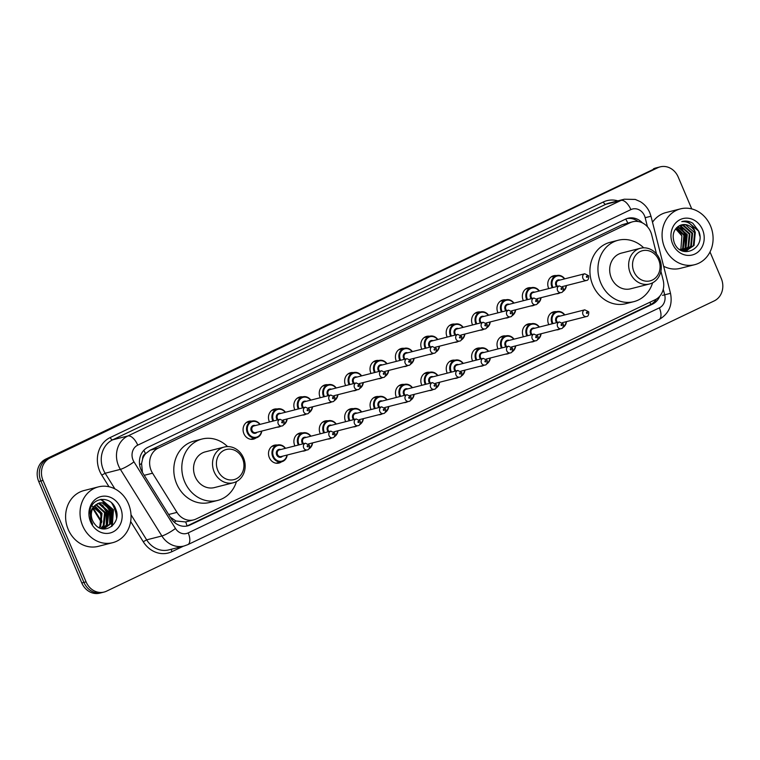 <?xml version="1.0" encoding="UTF-8"?>
<svg xmlns="http://www.w3.org/2000/svg" width="760" height="760" viewBox="0 0 760 760"><rect width="100%" height="100%" fill="white"/><g stroke="black" fill="none" stroke-linecap="round" stroke-linejoin="round"><path stroke-width="1.14" d="M560.063 328.918A9.215 8.094 -104.3 0 1 558.23 329.669A9.215 8.094 -104.3 0 1 556.272 329.887M548.815 324.653A9.215 8.094 -104.3 0 1 548.625 324.244A9.215 8.094 -104.3 0 1 553.688 311.809A9.215 8.094 -104.3 0 1 556.558 311.666M534.669 341.05A9.215 8.094 -104.3 0 1 532.846 341.791A9.215 8.094 -104.3 0 1 530.879 342.01M523.422 336.784A9.215 8.094 -104.3 0 1 523.241 336.366A9.215 8.094 -104.3 0 1 528.295 323.931A9.215 8.094 -104.3 0 1 531.164 323.798M509.286 353.172A9.215 8.094 -104.3 0 1 507.452 353.923A9.215 8.094 -104.3 0 1 505.486 354.141M498.037 348.906A9.215 8.094 -104.3 0 1 497.847 348.498A9.215 8.094 -104.3 0 1 502.901 336.062A9.215 8.094 -104.3 0 1 505.78 335.93M483.892 365.303A9.215 8.094 -104.3 0 1 482.068 366.054A9.215 8.094 -104.3 0 1 480.101 366.263M472.644 361.038A9.215 8.094 -104.3 0 1 472.454 360.62A9.215 8.094 -104.3 0 1 477.517 348.194A9.215 8.094 -104.3 0 1 480.387 348.051M458.508 377.425A9.215 8.094 -104.3 0 1 456.674 378.176A9.215 8.094 -104.3 0 1 454.708 378.394M447.25 373.16A9.215 8.094 -104.3 0 1 447.07 372.751A9.215 8.094 -104.3 0 1 452.124 360.316A9.215 8.094 -104.3 0 1 454.993 360.183M433.115 389.557A9.215 8.094 -104.3 0 1 431.281 390.308A9.215 8.094 -104.3 0 1 429.324 390.526M421.866 385.291A9.215 8.094 -104.3 0 1 421.676 384.873A9.215 8.094 -104.3 0 1 426.74 372.447A9.215 8.094 -104.3 0 1 429.609 372.305M407.721 401.679A9.215 8.094 -104.3 0 1 405.897 402.43A9.215 8.094 -104.3 0 1 403.93 402.648M396.473 397.413A9.215 8.094 -104.3 0 1 396.292 397.005A9.215 8.094 -104.3 0 1 401.346 384.57A9.215 8.094 -104.3 0 1 404.215 384.437M382.337 413.81A9.215 8.094 -104.3 0 1 380.503 414.561A9.215 8.094 -104.3 0 1 378.537 414.779M371.079 409.545A9.215 8.094 -104.3 0 1 370.899 409.127A9.215 8.094 -104.3 0 1 375.953 396.701A9.215 8.094 -104.3 0 1 378.831 396.558M356.944 425.942A9.215 8.094 -104.3 0 1 355.119 426.683A9.215 8.094 -104.3 0 1 353.153 426.901M345.695 421.667A9.215 8.094 -104.3 0 1 345.505 421.258A9.215 8.094 -104.3 0 1 350.569 408.823A9.215 8.094 -104.3 0 1 353.438 408.69M331.559 438.064A9.215 8.094 -104.3 0 1 329.726 438.815A9.215 8.094 -104.3 0 1 327.76 439.033M320.302 433.798A9.215 8.094 -104.3 0 1 320.122 433.38A9.215 8.094 -104.3 0 1 325.175 420.954A9.215 8.094 -104.3 0 1 328.044 420.812M306.166 450.195A9.215 8.094 -104.3 0 1 304.332 450.936A9.215 8.094 -104.3 0 1 302.375 451.155M294.918 445.92A9.215 8.094 -104.3 0 1 294.728 445.512A9.215 8.094 -104.3 0 1 299.791 433.077A9.215 8.094 -104.3 0 1 302.66 432.943M281.533 461.814A9.215 8.094 -104.3 0 1 278.948 463.068A9.215 8.094 -104.3 0 1 269.334 457.644A9.215 8.094 -104.3 0 1 274.398 445.208A9.215 8.094 -104.3 0 1 277.267 445.065M483.844 329.222A9.215 8.094 -104.3 0 1 482.02 329.973A9.215 8.094 -104.3 0 1 480.054 330.191M472.596 324.957A9.215 8.094 -104.3 0 1 472.416 324.548A9.215 8.094 -104.3 0 1 477.47 312.113A9.215 8.094 -104.3 0 1 480.339 311.98M458.46 341.354A9.215 8.094 -104.3 0 1 456.627 342.104A9.215 8.094 -104.3 0 1 454.67 342.323M447.212 337.088A9.215 8.094 -104.3 0 1 447.022 336.67A9.215 8.094 -104.3 0 1 452.086 324.244A9.215 8.094 -104.3 0 1 454.955 324.102M433.067 353.485A9.215 8.094 -104.3 0 1 431.243 354.226A9.215 8.094 -104.3 0 1 429.276 354.445M421.819 349.21A9.215 8.094 -104.3 0 1 421.629 348.802A9.215 8.094 -104.3 0 1 426.692 336.366A9.215 8.094 -104.3 0 1 429.561 336.233M407.683 365.608A9.215 8.094 -104.3 0 1 405.849 366.358A9.215 8.094 -104.3 0 1 403.883 366.577M396.425 361.342A9.215 8.094 -104.3 0 1 396.245 360.924A9.215 8.094 -104.3 0 1 401.299 348.498A9.215 8.094 -104.3 0 1 404.177 348.356M509.238 317.101A9.215 8.094 -104.3 0 1 507.414 317.851A9.215 8.094 -104.3 0 1 505.447 318.07M497.99 312.835A9.215 8.094 -104.3 0 1 497.8 312.417A9.215 8.094 -104.3 0 1 502.863 299.991A9.215 8.094 -104.3 0 1 505.733 299.849M560.015 292.847A9.215 8.094 -104.3 0 1 558.192 293.598A9.215 8.094 -104.3 0 1 556.225 293.806M548.767 288.581A9.215 8.094 -104.3 0 1 548.587 288.163A9.215 8.094 -104.3 0 1 553.641 275.738A9.215 8.094 -104.3 0 1 556.51 275.595M534.631 304.969A9.215 8.094 -104.3 0 1 532.798 305.719A9.215 8.094 -104.3 0 1 530.832 305.938M523.374 300.703A9.215 8.094 -104.3 0 1 523.193 300.295A9.215 8.094 -104.3 0 1 528.247 287.859A9.215 8.094 -104.3 0 1 531.126 287.726M382.29 377.739A9.215 8.094 -104.3 0 1 380.465 378.48A9.215 8.094 -104.3 0 1 378.499 378.698M371.041 373.464A9.215 8.094 -104.3 0 1 370.851 373.055A9.215 8.094 -104.3 0 1 375.915 360.62A9.215 8.094 -104.3 0 1 378.784 360.487M356.896 389.861A9.215 8.094 -104.3 0 1 355.072 390.611A9.215 8.094 -104.3 0 1 353.106 390.83M345.648 385.595A9.215 8.094 -104.3 0 1 345.467 385.187A9.215 8.094 -104.3 0 1 350.522 372.751A9.215 8.094 -104.3 0 1 353.39 372.609M331.512 401.992A9.215 8.094 -104.3 0 1 329.678 402.733A9.215 8.094 -104.3 0 1 327.721 402.952M320.264 397.727A9.215 8.094 -104.3 0 1 320.074 397.309A9.215 8.094 -104.3 0 1 325.137 384.873A9.215 8.094 -104.3 0 1 328.006 384.74M306.118 414.115A9.215 8.094 -104.3 0 1 304.294 414.865A9.215 8.094 -104.3 0 1 302.328 415.084M294.87 409.849A9.215 8.094 -104.3 0 1 294.68 409.44A9.215 8.094 -104.3 0 1 299.744 397.005A9.215 8.094 -104.3 0 1 302.613 396.872M280.734 426.246A9.215 8.094 -104.3 0 1 278.901 426.997A9.215 8.094 -104.3 0 1 276.934 427.205M269.477 421.981A9.215 8.094 -104.3 0 1 269.297 421.562A9.215 8.094 -104.3 0 1 274.351 409.137A9.215 8.094 -104.3 0 1 277.219 408.994M256.101 437.865A9.215 8.094 -104.3 0 1 253.517 439.118A9.215 8.094 -104.3 0 1 243.903 433.694A9.215 8.094 -104.3 0 1 248.966 421.258A9.215 8.094 -104.3 0 1 251.835 421.125M656.545 254.049L651.681 234.802A17.28 15.171 75.7 0 0 650.721 231.942A17.28 15.171 75.7 0 0 632.7 221.768A17.28 15.171 75.7 0 0 630.239 222.661L158.203 448.124A17.28 15.171 75.7 0 0 152.56 473.195L176.975 512.373A17.28 15.171 75.7 0 0 193.61 519.897A17.28 15.171 75.7 0 0 196.07 519.004L655.177 299.725A17.28 15.171 75.7 0 0 663.157 280.155L660.906 271.253M142.614 458.935A17.28 15.171 -104.3 0 1 145.702 453.577L145.464 453.691A5.757 5.054 75.7 0 0 142.614 458.935L141.578 463.505L142.443 472.445M170.306 517.17L175.959 521.008L185.582 521.949L193.61 519.897M632.7 221.768L622.202 224.703L150.176 450.167L145.702 453.577M642.438 222.908A17.28 15.171 75.7 0 0 628.007 218.253A17.28 15.171 75.7 0 0 625.547 219.146L148 447.241A17.28 15.171 75.7 0 0 142.357 472.311L171.038 518.348A17.28 15.171 75.7 0 0 187.673 525.872A17.28 15.171 75.7 0 0 190.142 524.98L652.489 304.142A17.28 15.171 75.7 0 0 659.765 296.191M626.952 218.566A17.28 15.171 -104.3 0 1 638.172 221.53M710.011 251.949L721.269 278.483A17.28 15.171 -104.3 0 1 714.248 300.894L106.543 591.166A17.28 15.171 -104.3 0 1 104.082 592.059A17.28 15.171 -104.3 0 1 86.07 581.875L43.007 480.434A17.28 15.171 -104.3 0 1 50.027 458.014L657.732 167.751A17.28 15.171 -104.3 0 1 660.193 166.858A17.28 15.171 -104.3 0 1 678.205 177.032L691.742 208.905M104.082 592.059L99.807 593.142A17.28 15.171 -104.3 0 1 81.795 582.967L38.732 481.517A17.28 15.171 -104.3 0 1 45.752 459.106L655.595 168.292A17.28 15.171 -104.3 0 1 658.056 167.399A17.28 15.171 -104.3 0 0 655.595 168.292L47.889 458.555L657.732 167.751M38.732 481.517L40.869 480.976A17.28 15.171 -104.3 0 1 47.889 458.555A17.28 15.171 -104.3 0 0 40.869 480.976L83.932 582.426L40.869 480.976L43.007 480.434M101.944 592.6A17.28 15.171 -104.3 0 1 83.932 582.426A17.28 15.171 -104.3 0 0 101.944 592.6M656.497 298.993A17.28 15.171 -104.3 0 1 650.351 304.684L188.005 525.521A17.28 15.171 -104.3 0 1 186.599 526.1M110.874 522.462A23.037 20.225 75.7 0 0 110.951 521.503M110.931 518.244A23.037 20.225 75.7 0 0 108.918 509.836M653.457 168.834A17.28 15.171 -104.3 0 1 655.918 167.941L660.193 166.858M664.667 247.722A28.794 25.279 -104.3 0 1 680.475 208.867A28.794 25.279 -104.3 0 1 710.495 225.834A28.794 25.279 -104.3 0 1 694.688 264.689A28.794 25.279 -104.3 0 1 664.667 247.722M652.507 222.243A28.794 25.279 -104.3 0 1 666.054 212.543L680.475 208.867M702.525 229.643A18.781 16.492 -104.3 0 1 694.896 254.011A18.781 16.492 -104.3 0 1 672.638 243.912A18.781 16.492 -104.3 0 1 680.276 219.554A18.781 16.492 -104.3 0 1 702.525 229.643M695.276 232.512A13.024 11.428 -104.3 0 0 681.701 224.846A13.024 11.428 -104.3 0 0 679.839 225.511C673.654 229.064 671.783 234.773 674.253 242.649C681.083 260.813 706.344 248.387 698.725 231.144L692.825 223.278C689.234 221.075 685.548 220.523 681.758 221.625C688.531 221.141 693.034 224.77 695.276 232.512L694.042 245.442L686.717 250.439M687.049 250.344L693.367 245.613L694.602 232.684L685.482 224.694L681.663 224.855M679.421 249.308L683.231 250.505L687.382 250.268M684.37 251.028L685.358 250.686M685.681 250.553L690.697 246.297L691.933 233.358L682.812 225.378L680.323 225.302M683.211 251.218L685.7 250.638M686.024 250.524L691.362 246.126L692.597 233.187L683.477 225.207L680.656 225.169M684.266 250.591L688.028 246.972L689.263 234.042L680.133 226.062L678.956 225.939M684.627 250.601L688.693 246.8L689.928 233.871L680.808 225.891L679.297 225.767M682.812 250.439L685.358 247.655L686.593 234.726L677.673 226.774M683.173 250.496L686.024 247.484L687.258 234.555L677.986 226.546M681.292 250.069L682.679 248.33L683.914 235.4L676.476 227.839M681.682 250.183L683.354 248.168L684.589 235.23L676.77 227.553M675.507 229.016A13.024 11.428 -104.3 0 1 681.91 235.913L675.64 228.836M681.91 235.913L680.817 249.907M682.375 221.454L681.758 221.625M694.688 264.689L680.267 268.356A28.794 25.279 -104.3 0 1 663.651 266.276M685.947 246.648L685.567 234.431L681.473 228.294M685.178 247.912L685.225 234.517L680.304 227.639M699.77 236.037L698.592 231.116L687.173 221.245L682.47 221.426M633.935 271.7A15.552 13.651 -104.3 0 1 640.253 251.522A15.552 13.651 -104.3 0 1 658.683 259.873A15.552 13.651 -104.3 0 1 652.365 280.05A15.552 13.651 -104.3 0 1 633.935 271.7M630.306 273.135A18.43 16.178 -104.3 0 1 640.423 248.263A18.43 16.178 -104.3 0 1 659.642 259.122A18.43 16.178 -104.3 0 1 649.524 283.983A18.43 16.178 -104.3 0 1 630.306 273.135M640.423 248.263L621.461 253.099A18.43 16.178 75.7 0 0 611.344 277.96A18.43 16.178 75.7 0 0 630.553 288.819L649.524 283.983M652.612 282.805A31.673 27.816 -104.3 0 1 633.821 301.653A31.673 27.816 -104.3 0 1 600.799 282.995A31.673 27.816 -104.3 0 1 618.184 240.255A31.673 27.816 -104.3 0 1 643.701 247.826M633.821 301.653L625.812 303.696A31.673 27.816 -104.3 0 1 592.781 285.038A31.673 27.816 -104.3 0 1 610.175 242.298L618.184 240.255M217.806 470.459A15.552 13.651 -104.3 0 1 224.124 450.281A15.552 13.651 -104.3 0 1 242.554 458.641A15.552 13.651 -104.3 0 1 236.236 478.809A15.552 13.651 -104.3 0 1 217.806 470.459M214.177 471.894A18.43 16.178 -104.3 0 1 224.295 447.032A18.43 16.178 -104.3 0 1 243.504 457.881A18.43 16.178 -104.3 0 1 233.386 482.752A18.43 16.178 -104.3 0 1 214.177 471.894M224.295 447.032L205.323 451.858A18.43 16.178 75.7 0 0 195.206 476.729A18.43 16.178 75.7 0 0 214.424 487.578L233.386 482.752M236.474 481.565A31.673 27.816 -104.3 0 1 217.692 500.412A31.673 27.816 -104.3 0 1 184.661 481.755A31.673 27.816 -104.3 0 1 202.055 439.023A31.673 27.816 -104.3 0 1 227.563 446.585M217.692 500.412L209.674 502.455A31.673 27.816 -104.3 0 1 176.652 483.797A31.673 27.816 -104.3 0 1 194.037 441.066L202.055 439.023M82.631 525.73A28.794 25.279 -104.3 0 1 98.439 486.875A28.794 25.279 -104.3 0 1 128.459 503.842A28.794 25.279 -104.3 0 1 112.651 542.688A28.794 25.279 -104.3 0 1 82.631 525.73M112.651 542.688L98.221 546.364A28.794 25.279 -104.3 0 1 68.201 529.406A28.794 25.279 -104.3 0 1 84.008 490.551L98.439 486.875M111.615 502.901A28.794 25.279 -104.3 0 1 114.028 507.509A28.794 25.279 -104.3 0 1 116.546 517.968M103.702 528.684L110.019 523.953L111.368 510.986L102.362 502.978L98.971 503.034M102.78 528.836L104.129 528.58L110.865 523.735L112.214 510.777L103.218 502.759L99.398 502.911L94.971 505.514A13.024 11.428 -104.3 0 0 92.511 520.41A13.024 11.428 -104.3 0 0 94.611 523.896C103.749 536.503 121.875 523.383 115.871 509.475C111.33 494.855 91.21 496.831 89.841 511.433L91.2 521.445L92.644 524.21L91.361 521.322C89.3 514.472 90.506 509.209 94.971 505.514M102.277 528.751L106.618 524.818L107.977 511.85L98.971 503.842L97.346 503.709M102.572 528.798L107.473 524.6L108.822 511.642L99.816 503.623L97.745 503.509M100.795 528.361L103.227 525.683L104.585 512.715L95.807 504.744M101.194 528.485L104.082 525.464L105.431 512.506L96.178 504.45M99.037 527.611L99.835 526.547L101.194 513.579L94.344 506.179M99.493 527.839L100.681 526.328L102.039 513.37L94.705 505.78M120.488 507.642A18.781 16.492 -104.3 0 1 112.86 532.01A18.781 16.492 -104.3 0 1 90.602 521.92A18.781 16.492 -104.3 0 1 98.23 497.553A18.781 16.492 -104.3 0 1 120.488 507.642M91.57 505.552L100.434 513.475L101.859 521.578M107.131 523.991L106.675 511.48L102.59 505.191M110.523 523.127L110.067 510.615L105.982 504.326M112.309 525.901L113.459 509.76L101.289 499.31M106.286 525.303L106.248 511.594L101.365 504.554M109.677 524.438L109.639 510.729L104.766 503.69M111.568 526.538L113.04 509.865L100.69 499.396M139.631 464.825A17.28 2.812 -31.9 0 0 141.578 463.505M627.741 223.031A17.28 8.151 -115.5 0 0 625.727 219.06M650.645 304.541A17.28 8.151 -115.5 0 0 649.961 302.214M186.998 525.958A17.28 8.151 -115.5 0 0 185.687 521.92M174.211 522.167A17.28 2.812 -31.9 0 0 175.959 521.008M145.464 453.691A17.28 8.151 -115.5 0 0 143.82 450.319M622.202 224.703L630.239 222.661M168.644 514.501L176.975 512.373M144.239 475.313L152.56 473.195M150.176 450.167L158.203 448.124M647.463 226.774L645.164 217.702A11.524 10.117 75.7 0 0 644.528 215.802A11.524 10.117 75.7 0 0 630.876 209.608L137.74 445.151A11.524 10.117 75.7 0 0 133.066 460.094A11.524 10.117 75.7 0 0 133.978 461.861L175.475 528.475A11.524 10.117 75.7 0 0 188.204 532.893L659.357 307.857A11.524 10.117 75.7 0 0 664.677 294.804L663.261 289.209M175.475 528.475A11.524 1.881 -31.9 0 1 161.88 535.981L146.651 539.856A23.037 20.225 75.7 0 0 168.834 549.889L184.062 546.012A23.037 20.225 -104.3 0 1 161.88 535.981L120.394 469.366A23.037 20.225 -104.3 0 1 118.55 465.832A23.037 20.225 -104.3 0 1 127.918 435.945L621.043 200.402A23.037 20.225 -104.3 0 1 624.331 199.215L609.102 203.091A23.037 20.225 75.7 0 0 605.815 204.278L112.689 439.822A23.037 20.225 75.7 0 0 103.322 469.708A23.037 20.225 75.7 0 0 105.165 473.252L114.903 488.889M109.003 486.751L101.764 475.123A25.916 22.752 -104.3 0 1 110.228 437.522L603.355 201.98A2.878 1.358 -115.5 0 0 605.815 204.278L621.043 200.402A11.524 5.434 64.5 0 1 630.876 209.608M101.764 475.123L105.165 473.252L120.394 469.366A11.524 1.881 -31.9 0 0 133.978 461.861M603.355 201.98A25.916 22.752 -104.3 0 1 617.87 200.858M183.445 546.164L171.902 551.684A25.916 22.752 -104.3 0 1 143.26 541.737L130.663 521.521M50.027 458.014L45.752 459.106M86.07 581.875L81.795 582.967M137.74 445.151A11.524 5.434 64.5 0 0 127.918 435.945L112.689 439.822A2.878 1.358 -115.5 0 1 110.228 437.522M131.005 514.739L146.651 539.856L143.26 541.737M171.618 549.186A2.878 1.358 -115.5 0 0 171.902 551.684M188.204 532.893A11.524 5.434 64.5 0 1 187.825 544.644L658.977 319.608C668.914 313.813 672.761 305.064 670.5 293.341L650.987 216.239L645.164 217.702M659.357 307.857A11.524 5.434 64.5 0 1 658.977 319.608M664.677 294.804L670.5 293.341M662.539 295.355L666.035 294.471M650.351 304.684L652.489 304.142M188.005 525.521L190.142 524.98M93.119 507.889L101.811 521.835M566.447 285.551A8.635 7.581 -104.3 0 1 562.675 291.602L565.725 288.268L566.504 285.532M552.207 287.698A8.635 7.581 -104.3 0 1 551.978 287.195A8.635 7.581 -104.3 0 1 556.719 275.538A8.635 7.581 -104.3 0 1 564.737 278.853M564.471 278.92A8.066 7.077 75.7 0 0 555.142 276.925A8.066 7.077 75.7 0 0 552.7 286.909A8.066 7.077 75.7 0 0 552.986 287.508M563.303 290.615A8.066 7.077 75.7 0 0 566.172 285.617M556.662 286.567A4.028 3.543 -104.3 0 1 555.911 285.38A4.028 3.543 -104.3 0 1 556.358 281.115A4.028 3.543 -104.3 0 1 560.034 280.05M584.716 273.762L588.677 275.766C588.81 278.892 588.05 280.449 586.425 280.459A3.458 3.03 -104.3 0 1 584.716 273.762L558.533 280.43A3.458 3.03 75.7 0 0 557.508 286.349M586.444 276.991A0.58 0.503 75.7 0 0 587.366 276.555A0.58 0.503 75.7 0 0 586.444 276.991M541.053 297.673A8.635 7.581 -104.3 0 1 537.292 303.724L540.332 300.39L541.12 297.663M526.822 299.829A8.635 7.581 -104.3 0 1 526.594 299.326A8.635 7.581 -104.3 0 1 531.335 287.669A8.635 7.581 -104.3 0 1 539.353 290.976M539.077 291.042A8.066 7.077 75.7 0 0 529.758 289.056A8.066 7.077 75.7 0 0 527.317 299.041A8.066 7.077 75.7 0 0 527.592 299.63M537.909 302.746A8.066 7.077 75.7 0 0 540.788 297.74M531.269 298.699A4.028 3.543 -104.3 0 1 530.528 297.502A4.028 3.543 -104.3 0 1 530.974 293.246A4.028 3.543 -104.3 0 1 534.641 292.173M559.332 285.893L563.293 287.897C563.417 291.013 562.666 292.581 561.032 292.591A3.458 3.03 -104.3 0 1 559.332 285.893L533.149 292.552A3.458 3.03 75.7 0 0 532.123 298.481M561.061 289.113A0.58 0.503 75.7 0 0 561.972 288.676A0.58 0.503 75.7 0 0 561.061 289.113M515.66 309.805A8.635 7.581 -104.3 0 1 511.898 315.856L514.947 312.522L515.726 309.785M501.429 311.952A8.635 7.581 -104.3 0 1 501.201 311.448A8.635 7.581 -104.3 0 1 505.942 299.801A8.635 7.581 -104.3 0 1 513.959 303.107M513.684 303.173A8.066 7.077 75.7 0 0 504.364 301.188A8.066 7.077 75.7 0 0 501.923 311.163A8.066 7.077 75.7 0 0 502.198 311.762M512.525 314.868A8.066 7.077 75.7 0 0 515.394 309.871M505.875 310.821A4.028 3.543 -104.3 0 1 505.134 309.633A4.028 3.543 -104.3 0 1 505.581 305.377A4.028 3.543 -104.3 0 1 509.257 304.304M533.938 298.015L537.899 300.019C538.023 303.145 537.272 304.703 535.648 304.712A3.458 3.03 -104.3 0 1 533.938 298.015L507.756 304.684A3.458 3.03 75.7 0 0 506.73 310.602M535.667 301.245A0.58 0.503 75.7 0 0 536.589 300.808A0.58 0.503 75.7 0 0 535.667 301.245M490.276 321.926A8.635 7.581 -104.3 0 1 486.505 327.978L489.554 324.644L490.333 321.917M476.045 324.083A8.635 7.581 -104.3 0 1 475.808 323.579A8.635 7.581 -104.3 0 1 480.548 311.923A8.635 7.581 -104.3 0 1 488.566 315.229M488.3 315.305A8.066 7.077 75.7 0 0 478.98 313.31A8.066 7.077 75.7 0 0 476.539 323.294A8.066 7.077 75.7 0 0 476.815 323.883M487.131 326.999A8.066 7.077 75.7 0 0 490 322.002M480.491 322.952A4.028 3.543 -104.3 0 1 479.74 321.765A4.028 3.543 -104.3 0 1 480.187 317.499A4.028 3.543 -104.3 0 1 483.863 316.426M508.554 310.147L512.515 312.151C512.639 315.267 511.889 316.834 510.255 316.844A3.458 3.03 -104.3 0 1 508.554 310.147L482.362 316.815A3.458 3.03 75.7 0 0 481.337 322.734M510.283 313.367A0.58 0.503 75.7 0 0 511.195 312.93A0.58 0.503 75.7 0 0 510.283 313.367M464.882 334.058A8.635 7.581 -104.3 0 1 461.12 340.109L464.16 336.775L464.949 334.039M450.651 336.214A8.635 7.581 -104.3 0 1 450.423 335.711A8.635 7.581 -104.3 0 1 455.164 324.055A8.635 7.581 -104.3 0 1 463.182 327.36M462.906 327.427A8.066 7.077 75.7 0 0 453.587 325.441A8.066 7.077 75.7 0 0 451.145 335.416A8.066 7.077 75.7 0 0 451.421 336.015M461.748 339.131A8.066 7.077 75.7 0 0 464.616 334.124M455.097 335.074A4.028 3.543 -104.3 0 1 454.356 333.887A4.028 3.543 -104.3 0 1 454.803 329.631A4.028 3.543 -104.3 0 1 458.479 328.558M483.16 322.269L487.122 324.273C487.245 327.398 486.495 328.956 484.861 328.966A3.458 3.03 -104.3 0 1 483.16 322.269L456.978 328.938A3.458 3.03 75.7 0 0 455.952 334.856M484.889 325.498A0.58 0.503 75.7 0 0 485.811 325.062A0.58 0.503 75.7 0 0 484.889 325.498M439.498 346.18A8.635 7.581 -104.3 0 1 435.727 352.231M425.258 348.337A8.635 7.581 -104.3 0 1 425.03 347.833A8.635 7.581 -104.3 0 1 429.77 336.176A8.635 7.581 -104.3 0 1 437.788 339.483M437.522 339.558A8.066 7.077 75.7 0 0 428.193 337.563A8.066 7.077 75.7 0 0 425.752 347.548A8.066 7.077 75.7 0 0 426.037 348.137M436.354 351.253A8.066 7.077 75.7 0 0 439.223 346.256M429.713 347.206A4.028 3.543 -104.3 0 1 428.963 346.019A4.028 3.543 -104.3 0 1 429.409 341.753A4.028 3.543 -104.3 0 1 433.086 340.68M457.767 334.4L461.728 336.404C461.861 339.52 461.101 341.088 459.477 341.097A3.458 3.03 -104.3 0 1 457.767 334.4L431.585 341.069A3.458 3.03 75.7 0 0 430.559 346.988M459.496 337.62A0.58 0.503 75.7 0 0 460.417 337.183A0.58 0.503 75.7 0 0 459.496 337.62M414.105 358.312A8.635 7.581 -104.3 0 1 410.343 364.363L413.383 361.028L414.171 358.292M399.874 360.468A8.635 7.581 -104.3 0 1 399.637 359.964A8.635 7.581 -104.3 0 1 404.387 348.308A8.635 7.581 -104.3 0 1 412.395 351.614M412.129 351.68A8.066 7.077 75.7 0 0 402.809 349.695A8.066 7.077 75.7 0 0 400.368 359.67A8.066 7.077 75.7 0 0 400.644 360.269M410.96 363.385A8.066 7.077 75.7 0 0 413.829 358.378M404.32 359.328A4.028 3.543 -104.3 0 1 403.579 358.14A4.028 3.543 -104.3 0 1 404.026 353.885A4.028 3.543 -104.3 0 1 407.692 352.811M432.383 346.522L436.344 348.526C436.468 351.652 435.717 353.21 434.083 353.219A3.458 3.03 -104.3 0 1 432.383 346.522L406.201 353.191A3.458 3.03 75.7 0 0 405.175 359.119M434.112 349.752A0.58 0.503 75.7 0 0 435.024 349.315A0.58 0.503 75.7 0 0 434.112 349.752M388.712 370.433A8.635 7.581 -104.3 0 1 384.949 376.485L387.999 373.16L388.778 370.424M374.481 372.59A8.635 7.581 -104.3 0 1 374.252 372.087A8.635 7.581 -104.3 0 1 378.993 360.43A8.635 7.581 -104.3 0 1 387.011 363.736M386.735 363.812A8.066 7.077 75.7 0 0 377.416 361.817A8.066 7.077 75.7 0 0 374.974 371.801A8.066 7.077 75.7 0 0 375.25 372.39M385.577 375.506A8.066 7.077 75.7 0 0 388.445 370.509M378.926 371.459A4.028 3.543 -104.3 0 1 378.185 370.272A4.028 3.543 -104.3 0 1 378.632 366.006A4.028 3.543 -104.3 0 1 382.308 364.942M406.99 358.653L410.951 360.658C411.074 363.774 410.324 365.341 408.699 365.351A3.458 3.03 -104.3 0 1 406.99 358.653L380.808 365.322A3.458 3.03 75.7 0 0 379.781 371.241M408.719 361.883A0.58 0.503 75.7 0 0 409.64 361.437A0.58 0.503 75.7 0 0 408.719 361.883M363.327 382.565A8.635 7.581 -104.3 0 1 359.556 388.616M349.096 384.721A8.635 7.581 -104.3 0 1 348.859 384.218A8.635 7.581 -104.3 0 1 353.599 372.562A8.635 7.581 -104.3 0 1 361.617 375.867M361.351 375.934A8.066 7.077 75.7 0 0 352.032 373.948A8.066 7.077 75.7 0 0 349.591 383.933A8.066 7.077 75.7 0 0 349.866 384.522M360.183 387.638A8.066 7.077 75.7 0 0 363.052 382.631M353.542 383.591A4.028 3.543 -104.3 0 1 352.792 382.394A4.028 3.543 -104.3 0 1 353.238 378.138A4.028 3.543 -104.3 0 1 356.915 377.065M381.596 370.776L385.567 372.78C385.69 375.905 384.94 377.473 383.306 377.473A3.458 3.03 -104.3 0 1 381.596 370.776L355.414 377.445A3.458 3.03 75.7 0 0 354.388 383.373M383.334 374.005A0.58 0.503 75.7 0 0 384.247 373.568A0.58 0.503 75.7 0 0 383.334 374.005M337.934 394.697A8.635 7.581 -104.3 0 1 334.172 400.738L337.212 397.413L338 394.677M323.703 396.844A8.635 7.581 -104.3 0 1 323.475 396.34A8.635 7.581 -104.3 0 1 328.216 384.683A8.635 7.581 -104.3 0 1 336.233 387.999M335.958 388.065A8.066 7.077 75.7 0 0 326.638 386.07A8.066 7.077 75.7 0 0 324.197 396.055A8.066 7.077 75.7 0 0 324.472 396.653M334.799 399.76A8.066 7.077 75.7 0 0 337.668 394.763M328.149 395.713A4.028 3.543 -104.3 0 1 327.408 394.526A4.028 3.543 -104.3 0 1 327.854 390.26A4.028 3.543 -104.3 0 1 331.531 389.196M356.212 382.907L360.173 384.911C360.297 388.027 359.547 389.595 357.912 389.604A3.458 3.03 -104.3 0 1 356.212 382.907L330.03 389.576A3.458 3.03 75.7 0 0 329.004 395.494M357.941 386.137A0.58 0.503 75.7 0 0 358.863 385.7A0.58 0.503 75.7 0 0 357.941 386.137M312.55 406.818A8.635 7.581 -104.3 0 1 308.778 412.87M298.309 408.975A8.635 7.581 -104.3 0 1 298.081 408.471A8.635 7.581 -104.3 0 1 302.822 396.815A8.635 7.581 -104.3 0 1 310.84 400.121M310.574 400.188A8.066 7.077 75.7 0 0 301.245 398.202A8.066 7.077 75.7 0 0 298.803 408.187A8.066 7.077 75.7 0 0 299.088 408.776M309.405 411.891A8.066 7.077 75.7 0 0 312.274 406.885M302.765 407.844A4.028 3.543 -104.3 0 1 302.014 406.647A4.028 3.543 -104.3 0 1 302.461 402.391A4.028 3.543 -104.3 0 1 306.137 401.318M330.819 395.029L334.78 397.034C334.913 400.159 334.153 401.726 332.528 401.726A3.458 3.03 -104.3 0 1 330.819 395.029L304.637 401.698A3.458 3.03 75.7 0 0 303.61 407.626M332.548 398.259A0.58 0.503 75.7 0 0 333.469 397.822A0.58 0.503 75.7 0 0 332.548 398.259M287.156 418.95A8.635 7.581 -104.3 0 1 283.394 425.001M272.925 421.097A8.635 7.581 -104.3 0 1 272.688 420.594A8.635 7.581 -104.3 0 1 277.438 408.937A8.635 7.581 -104.3 0 1 285.447 412.252M285.18 412.319A8.066 7.077 75.7 0 0 275.861 410.324A8.066 7.077 75.7 0 0 273.419 420.308A8.066 7.077 75.7 0 0 273.695 420.907M284.012 424.013A8.066 7.077 75.7 0 0 286.881 419.016M277.372 419.966A4.028 3.543 -104.3 0 1 276.63 418.779A4.028 3.543 -104.3 0 1 277.077 414.513A4.028 3.543 -104.3 0 1 280.744 413.449M305.434 407.16L309.396 409.165C309.519 412.291 308.769 413.849 307.135 413.858A3.458 3.03 -104.3 0 1 305.434 407.16L279.252 413.829A3.458 3.03 75.7 0 0 278.226 419.748M307.163 410.39A0.58 0.503 75.7 0 0 308.075 409.953A0.58 0.503 75.7 0 0 307.163 410.39M261.763 431.072A8.635 7.581 -104.3 0 1 256.31 437.817A8.635 7.581 -104.3 0 1 247.304 432.725A8.635 7.581 -104.3 0 1 252.044 421.068A8.635 7.581 -104.3 0 1 260.062 424.374M259.787 424.441A8.066 7.077 75.7 0 0 250.467 422.455A8.066 7.077 75.7 0 0 248.026 432.44A8.066 7.077 75.7 0 0 255.493 437.351A8.066 7.077 75.7 0 0 261.497 431.138M257.06 432.269A4.028 3.543 -104.3 0 1 251.237 430.901A4.028 3.543 -104.3 0 1 251.683 426.645A4.028 3.543 -104.3 0 1 255.36 425.572M253.859 425.952A3.458 3.03 75.7 0 0 255.559 432.649L281.751 425.99A3.458 3.03 -104.3 0 1 280.041 419.292L253.859 425.952M281.77 422.512A0.58 0.503 75.7 0 0 282.691 422.075A0.58 0.503 75.7 0 0 281.77 422.512M552.254 323.779A8.635 7.581 -104.3 0 1 552.026 323.276A8.635 7.581 -104.3 0 1 556.767 311.619A8.635 7.581 -104.3 0 1 564.784 314.925M564.509 314.991A8.066 7.077 75.7 0 0 555.189 313.006A8.066 7.077 75.7 0 0 552.748 322.99A8.066 7.077 75.7 0 0 553.024 323.579M556.7 322.639A4.028 3.543 -104.3 0 1 555.959 321.452A4.028 3.543 -104.3 0 1 556.406 317.195A4.028 3.543 -104.3 0 1 560.082 316.122M562.381 322.667L586.473 316.53A3.458 3.03 -104.3 0 1 584.763 309.833L558.581 316.502A3.458 3.03 75.7 0 0 557.555 322.43M587.413 312.626A0.58 0.503 75.7 0 0 586.492 313.063A0.58 0.503 75.7 0 0 587.413 312.626M566.485 321.623A8.635 7.581 -104.3 0 1 562.723 327.674M563.35 326.695A8.066 7.077 75.7 0 0 566.219 321.689M526.861 335.901A8.635 7.581 -104.3 0 1 526.633 335.397A8.635 7.581 -104.3 0 1 531.373 323.741A8.635 7.581 -104.3 0 1 539.391 327.056M539.125 327.123A8.066 7.077 75.7 0 0 529.796 325.128A8.066 7.077 75.7 0 0 527.364 335.113A8.066 7.077 75.7 0 0 527.639 335.711M531.316 334.77A4.028 3.543 -104.3 0 1 530.565 333.583A4.028 3.543 -104.3 0 1 531.012 329.317A4.028 3.543 -104.3 0 1 534.688 328.253M536.987 334.799L561.079 328.662A3.458 3.03 -104.3 0 1 559.369 321.964L533.188 328.633A3.458 3.03 75.7 0 0 532.161 334.552M562.02 324.757A0.58 0.503 75.7 0 0 561.108 325.195A0.58 0.503 75.7 0 0 562.02 324.757M541.101 333.754A8.635 7.581 -104.3 0 1 537.329 339.796L540.379 336.471L541.158 333.735M537.957 338.817A8.066 7.077 75.7 0 0 540.825 333.82M501.476 348.033A8.635 7.581 -104.3 0 1 501.248 347.529A8.635 7.581 -104.3 0 1 505.989 335.873A8.635 7.581 -104.3 0 1 514.007 339.178M513.731 339.245A8.066 7.077 75.7 0 0 504.412 337.26A8.066 7.077 75.7 0 0 501.97 347.244A8.066 7.077 75.7 0 0 502.246 347.833M505.922 346.902A4.028 3.543 -104.3 0 1 505.181 345.705A4.028 3.543 -104.3 0 1 505.628 341.449A4.028 3.543 -104.3 0 1 509.304 340.375M511.603 346.921L535.686 340.784A3.458 3.03 -104.3 0 1 533.986 334.087L507.803 340.755A3.458 3.03 75.7 0 0 506.778 346.683M536.626 336.88A0.58 0.503 75.7 0 0 535.714 337.316A0.58 0.503 75.7 0 0 536.626 336.88M515.707 345.876A8.635 7.581 -104.3 0 1 511.945 351.927L514.986 348.593L515.774 345.857M512.563 350.949A8.066 7.077 75.7 0 0 515.442 345.942M476.083 360.154A8.635 7.581 -104.3 0 1 475.855 359.651A8.635 7.581 -104.3 0 1 480.595 347.994A8.635 7.581 -104.3 0 1 488.613 351.31M488.338 351.376A8.066 7.077 75.7 0 0 479.019 349.381A8.066 7.077 75.7 0 0 476.577 359.366A8.066 7.077 75.7 0 0 476.862 359.964M480.529 359.024A4.028 3.543 -104.3 0 1 479.788 357.837A4.028 3.543 -104.3 0 1 480.234 353.571A4.028 3.543 -104.3 0 1 483.911 352.507M486.21 359.052L510.302 352.916A3.458 3.03 -104.3 0 1 508.592 346.218L482.41 352.887A3.458 3.03 75.7 0 0 481.384 358.805M511.242 349.011A0.58 0.503 75.7 0 0 510.321 349.448A0.58 0.503 75.7 0 0 511.242 349.011M490.314 358.007A8.635 7.581 -104.3 0 1 486.552 364.059M487.179 363.071A8.066 7.077 75.7 0 0 490.048 358.074M450.699 372.286A8.635 7.581 -104.3 0 1 450.462 371.783A8.635 7.581 -104.3 0 1 455.212 360.126A8.635 7.581 -104.3 0 1 463.22 363.432M462.954 363.498A8.066 7.077 75.7 0 0 453.634 361.513A8.066 7.077 75.7 0 0 451.193 371.498A8.066 7.077 75.7 0 0 451.469 372.087M455.145 371.155A4.028 3.543 -104.3 0 1 454.394 369.959A4.028 3.543 -104.3 0 1 454.841 365.702A4.028 3.543 -104.3 0 1 458.517 364.629M460.826 371.174L484.909 365.047A3.458 3.03 -104.3 0 1 483.208 358.349L457.016 365.009A3.458 3.03 75.7 0 0 455.99 370.937M485.849 361.133A0.58 0.503 75.7 0 0 484.937 361.57A0.58 0.503 75.7 0 0 485.849 361.133M464.93 370.13A8.635 7.581 -104.3 0 1 461.168 376.181M461.785 375.202A8.066 7.077 75.7 0 0 464.654 370.196M425.305 384.408A8.635 7.581 -104.3 0 1 425.077 383.904A8.635 7.581 -104.3 0 1 429.818 372.257A8.635 7.581 -104.3 0 1 437.836 375.563M437.56 375.63A8.066 7.077 75.7 0 0 428.241 373.644A8.066 7.077 75.7 0 0 425.799 383.619A8.066 7.077 75.7 0 0 426.075 384.218M429.751 383.277A4.028 3.543 -104.3 0 1 429.01 382.09A4.028 3.543 -104.3 0 1 429.457 377.834A4.028 3.543 -104.3 0 1 433.133 376.76M435.433 383.306L459.524 377.169A3.458 3.03 -104.3 0 1 457.815 370.471L431.632 377.14A3.458 3.03 75.7 0 0 430.606 383.059M460.465 373.264A0.58 0.503 75.7 0 0 459.543 373.702A0.58 0.503 75.7 0 0 460.465 373.264M439.536 382.261A8.635 7.581 -104.3 0 1 435.774 388.312L438.824 384.978L439.603 382.242M436.401 387.324A8.066 7.077 75.7 0 0 439.27 382.327M399.912 396.54A8.635 7.581 -104.3 0 1 399.684 396.036A8.635 7.581 -104.3 0 1 404.424 384.38A8.635 7.581 -104.3 0 1 412.442 387.685M412.176 387.762A8.066 7.077 75.7 0 0 402.847 385.766A8.066 7.077 75.7 0 0 400.406 395.751A8.066 7.077 75.7 0 0 400.691 396.34M404.367 395.409A4.028 3.543 -104.3 0 1 403.617 394.221A4.028 3.543 -104.3 0 1 404.063 389.956A4.028 3.543 -104.3 0 1 407.74 388.882M410.039 395.428L434.131 389.3A3.458 3.03 -104.3 0 1 432.421 382.603L406.239 389.272A3.458 3.03 75.7 0 0 405.213 395.19M435.072 385.387A0.58 0.503 75.7 0 0 434.159 385.823A0.58 0.503 75.7 0 0 435.072 385.387M414.152 394.383A8.635 7.581 -104.3 0 1 410.381 400.434M411.008 399.456A8.066 7.077 75.7 0 0 413.877 394.459M374.528 408.671A8.635 7.581 -104.3 0 1 374.3 408.167A8.635 7.581 -104.3 0 1 379.041 396.511A8.635 7.581 -104.3 0 1 387.058 399.817M386.783 399.883A8.066 7.077 75.7 0 0 377.463 397.898A8.066 7.077 75.7 0 0 375.022 407.873A8.066 7.077 75.7 0 0 375.298 408.471M378.974 407.531A4.028 3.543 -104.3 0 1 378.233 406.344A4.028 3.543 -104.3 0 1 378.68 402.087A4.028 3.543 -104.3 0 1 382.346 401.014M384.655 407.559L408.737 401.423A3.458 3.03 -104.3 0 1 407.037 394.725L380.855 401.394A3.458 3.03 75.7 0 0 379.829 407.312M409.678 397.518A0.58 0.503 75.7 0 0 408.766 397.955A0.58 0.503 75.7 0 0 409.678 397.518M388.759 406.514A8.635 7.581 -104.3 0 1 384.997 412.566L388.037 409.231L388.825 406.495M385.615 411.587A8.066 7.077 75.7 0 0 388.493 406.581M349.135 420.793A8.635 7.581 -104.3 0 1 348.906 420.29A8.635 7.581 -104.3 0 1 353.647 408.633A8.635 7.581 -104.3 0 1 361.665 411.939M361.389 412.015A8.066 7.077 75.7 0 0 352.07 410.02A8.066 7.077 75.7 0 0 349.628 420.005A8.066 7.077 75.7 0 0 349.913 420.594M353.58 419.662A4.028 3.543 -104.3 0 1 352.839 418.475A4.028 3.543 -104.3 0 1 353.286 414.209A4.028 3.543 -104.3 0 1 356.962 413.136M359.262 419.681L383.353 413.554A3.458 3.03 -104.3 0 1 381.644 406.856L355.462 413.526A3.458 3.03 75.7 0 0 354.435 419.444M384.294 409.64A0.58 0.503 75.7 0 0 383.373 410.077A0.58 0.503 75.7 0 0 384.294 409.64M363.365 418.637A8.635 7.581 -104.3 0 1 359.603 424.688M360.231 423.709A8.066 7.077 75.7 0 0 363.099 418.712M323.75 432.924A8.635 7.581 -104.3 0 1 323.513 432.421A8.635 7.581 -104.3 0 1 328.253 420.764A8.635 7.581 -104.3 0 1 336.272 424.07M336.005 424.137A8.066 7.077 75.7 0 0 326.686 422.151A8.066 7.077 75.7 0 0 324.244 432.126A8.066 7.077 75.7 0 0 324.52 432.725M328.197 431.784A4.028 3.543 -104.3 0 1 327.446 430.597A4.028 3.543 -104.3 0 1 327.892 426.341A4.028 3.543 -104.3 0 1 331.569 425.267M333.877 431.813L357.96 425.676A3.458 3.03 -104.3 0 1 356.26 418.978L330.068 425.647A3.458 3.03 75.7 0 0 329.042 431.575M358.901 421.772A0.58 0.503 75.7 0 0 357.988 422.209A0.58 0.503 75.7 0 0 358.901 421.772M337.981 430.768A8.635 7.581 -104.3 0 1 334.219 436.82L337.26 433.485L338.038 430.749M334.837 435.841A8.066 7.077 75.7 0 0 337.706 430.834M298.357 445.046A8.635 7.581 -104.3 0 1 298.129 444.543A8.635 7.581 -104.3 0 1 302.87 432.887A8.635 7.581 -104.3 0 1 310.887 436.192M310.612 436.269A8.066 7.077 75.7 0 0 301.292 434.273A8.066 7.077 75.7 0 0 298.851 444.258A8.066 7.077 75.7 0 0 299.126 444.847M302.803 443.916A4.028 3.543 -104.3 0 1 302.062 442.728A4.028 3.543 -104.3 0 1 302.508 438.463A4.028 3.543 -104.3 0 1 306.185 437.399M308.484 443.945L332.566 437.808A3.458 3.03 -104.3 0 1 330.866 431.11L304.684 437.779A3.458 3.03 75.7 0 0 303.658 443.697M333.516 433.894A0.58 0.503 75.7 0 0 332.595 434.34A0.58 0.503 75.7 0 0 333.516 433.894M312.588 442.89A8.635 7.581 -104.3 0 1 308.826 448.941M309.453 447.963A8.066 7.077 75.7 0 0 312.322 442.966M287.204 455.022A8.635 7.581 -104.3 0 1 281.741 461.757A8.635 7.581 -104.3 0 1 272.735 456.674A8.635 7.581 -104.3 0 1 277.476 445.018A8.635 7.581 -104.3 0 1 285.494 448.324M285.228 448.39A8.066 7.077 75.7 0 0 275.899 446.405A8.066 7.077 75.7 0 0 273.457 456.389A8.066 7.077 75.7 0 0 280.924 461.301A8.066 7.077 75.7 0 0 286.928 455.088M282.501 456.219A4.028 3.543 -104.3 0 1 276.668 454.851A4.028 3.543 -104.3 0 1 277.115 450.594A4.028 3.543 -104.3 0 1 280.791 449.521M305.472 443.232L279.291 449.901A3.458 3.03 75.7 0 0 281 456.599L307.183 449.93A3.458 3.03 -104.3 0 1 305.472 443.232L309.434 445.236C309.567 448.362 308.807 449.93 307.183 449.93M308.123 446.025A0.58 0.503 75.7 0 0 307.202 446.462A0.58 0.503 75.7 0 0 308.123 446.025M650.987 216.239L649.781 212.657C647.748 207.936 644.575 204.259 640.271 201.628L635.255 199.434L624.331 199.215M184.062 546.012L187.825 544.644M101.593 522.69L92.777 508.525M586.425 280.459L562.333 286.596M564.803 278.834L561.07 275.851L556.719 275.538L551.057 276.982M561.032 292.591L536.95 298.718M539.41 290.966L535.677 287.974L531.335 287.669L525.663 289.113M535.648 304.712L511.556 310.849M514.026 303.088L510.283 300.105L505.942 299.801L500.279 301.245M510.255 316.844L486.172 322.971M488.632 315.219L484.899 312.227L480.548 311.923L474.886 313.367M484.861 328.966L460.778 335.103M463.239 327.341L459.505 324.358L455.164 324.055L449.492 325.498M435.717 352.241L438.776 348.897L439.555 346.17M459.477 341.097L435.385 347.225M437.855 339.473L434.122 336.481L429.77 336.176L424.108 337.62M434.083 353.219L410.001 359.356M412.462 351.595L408.728 348.612L404.387 348.308L398.715 349.752M408.699 365.351L384.608 371.488M387.068 363.726L383.334 360.734L378.993 360.43L373.322 361.874M359.547 388.626L362.606 385.282L363.385 382.546M383.306 377.473L359.214 383.61M361.684 375.849L357.95 372.865L353.599 372.562L347.938 374.005M357.912 389.604L333.83 395.741M336.291 387.98L332.557 384.987L328.216 384.683L322.544 386.127M308.769 412.88L311.828 409.535L312.607 406.799M332.528 401.726L308.437 407.863M310.906 400.102L307.173 397.119L302.822 396.815L297.16 398.259M283.385 425.011L286.434 421.667L287.223 418.931M307.135 413.858L283.052 419.995M285.513 412.233L281.779 409.25L277.438 408.937L271.767 410.381M250.638 439.261L256.31 437.817L259.948 435.499L261.829 431.062M281.751 425.99C283.375 425.98 284.126 424.412 284.002 421.296L280.041 419.292M260.12 424.365L256.386 421.373L252.044 421.068L246.373 422.512M551.095 313.063L556.767 311.619L561.07 311.904L564.841 314.906M584.763 309.833L588.725 311.837C588.848 314.963 588.097 316.53 586.473 316.53M562.714 327.683L565.772 324.339L566.552 321.603M525.711 325.185L531.373 323.741L535.686 324.035L539.457 327.037M559.369 321.964L563.331 323.969C563.464 327.085 562.714 328.652 561.079 328.662M500.317 337.316L505.989 335.873L510.292 336.158L514.064 339.159M533.986 334.087L537.947 336.091C538.07 339.216 537.32 340.784 535.686 340.784M474.933 349.438L480.595 347.994L484.909 348.289L488.68 351.291M508.592 346.218L512.553 348.222C512.677 351.348 511.926 352.906 510.302 352.916M486.542 364.069L489.601 360.724L490.381 357.988M449.54 361.57L455.212 360.126L459.515 360.42L463.286 363.423M483.208 358.349L487.169 360.354C487.293 363.47 486.542 365.037 484.909 365.047M461.149 376.19L464.208 372.846L464.997 370.12M424.147 373.702L429.818 372.257L434.122 372.542L437.893 375.544M457.815 370.471L461.776 372.476C461.899 375.601 461.149 377.159 459.524 377.169M398.762 385.823L404.424 384.38L408.737 384.674L412.509 387.676M432.421 382.603L436.382 384.608C436.515 387.724 435.765 389.291 434.131 389.3M410.372 400.444L413.43 397.1L414.209 394.373M373.369 397.955L379.041 396.511L383.344 396.796L387.115 399.798M407.037 394.725L410.998 396.729C411.122 399.855 410.372 401.413 408.737 401.423M347.985 410.077L353.647 408.633L357.96 408.927L361.731 411.93M381.644 406.856L385.605 408.861C385.728 411.977 384.978 413.544 383.353 413.554M359.594 424.697L362.653 421.353L363.432 418.627M322.591 422.209L328.253 420.764L332.566 421.049L336.338 424.051M356.26 418.978L360.221 420.983C360.344 424.108 359.594 425.666 357.96 425.676M297.198 434.33L302.87 432.887L307.173 433.181L310.945 436.183M330.866 431.11L334.827 433.115C334.951 436.23 334.2 437.798 332.566 437.808M308.816 448.96L311.866 445.616L312.654 442.88M271.814 446.462L277.476 445.018L281.789 445.303L285.56 448.305M287.261 455.002L285.389 459.448L281.741 461.757L276.079 463.201"/></g></svg>

